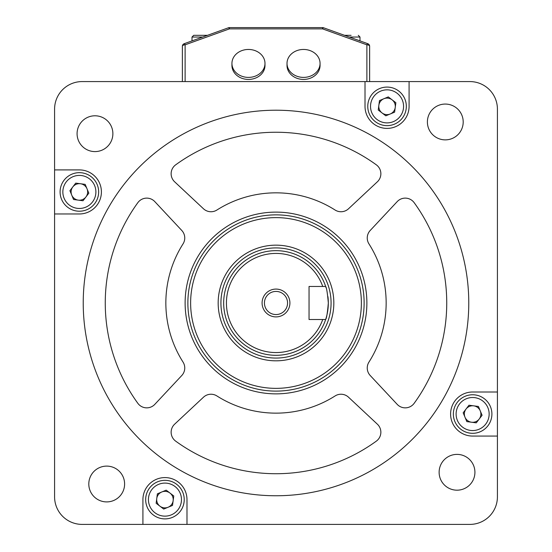 <?xml version="1.0" encoding="UTF-8"?>
<svg xmlns="http://www.w3.org/2000/svg" width="552" height="552" viewBox="0 0 552 552"><rect width="100%" height="100%" fill="white"/><g stroke="black" fill="none" stroke-linecap="round" stroke-linejoin="round"><path stroke-width="0.83" d="M344.731 35.314L351.079 35.314M198.051 35.314L207.504 35.314L193.724 35.314L192.006 37.032L202.722 37.032M248.462 77.397A16.525 13.972 0 0 0 264.988 63.425A16.525 13.972 0 0 0 248.462 49.452A16.525 13.972 0 0 0 231.937 63.425A16.525 13.972 0 0 0 248.462 77.397M231.937 63.425L231.937 65.46A16.525 13.972 0 0 0 248.462 79.433A16.525 13.972 0 0 0 264.988 65.46L264.988 63.425M303.538 77.397A16.525 13.972 0 0 0 320.063 63.425A16.525 13.972 0 0 0 303.538 49.452A16.525 13.972 0 0 0 287.012 63.425A16.525 13.972 0 0 0 303.538 77.397M287.012 63.425L287.012 65.46A16.525 13.972 0 0 0 303.538 79.433A16.525 13.972 0 0 0 320.063 65.46L320.063 63.425M366.88 81.579L366.88 44.822L322.596 28.883L229.404 28.883L229.404 27.6L322.596 27.6A2.753 2.753 0 0 1 323.527 27.766L367.811 43.705A2.753 2.753 0 0 1 369.633 46.292L369.633 81.579M182.367 81.579L182.367 46.292A2.753 2.753 0 0 1 184.189 43.705L228.473 27.766A2.753 2.753 0 0 1 229.404 27.6A2.753 2.753 0 0 0 228.473 27.766A2.753 0.573 -109.8 0 1 229.404 28.883L185.12 44.822L185.12 81.579M366.88 44.822A2.753 0.573 -70.2 0 1 367.811 43.705A2.753 2.753 0 0 1 369.633 46.292A2.753 1.47 0 0 0 366.88 44.822M322.596 28.883A2.753 0.573 -70.2 0 1 323.527 27.766A2.753 2.753 0 0 0 322.596 27.6L322.596 28.883M184.189 43.705A2.753 0.573 70.2 0 1 185.12 44.822A2.753 1.47 0 0 0 182.367 46.292A2.753 2.753 0 0 1 184.189 43.705M182.76 492.232A19.279 19.279 0 0 1 172.334 517.424A19.279 19.279 0 0 1 147.142 506.998A19.279 19.279 0 0 1 157.568 481.806A19.279 19.279 0 0 1 182.76 492.232A19.279 19.279 0 0 0 157.568 481.806A19.279 19.279 0 0 0 147.142 506.998M157.32 502.782A8.259 8.259 0 0 1 169.981 493.06A8.259 8.259 0 0 1 168.118 507.247A8.259 8.259 0 0 1 157.32 502.782M166.193 490.155L173.763 495.958L172.521 505.418L163.709 509.075L156.14 503.272L157.382 493.812L166.193 490.155M187.873 302.986A88.127 88.127 0 0 1 276 214.866A88.127 88.127 0 0 1 364.127 302.986A88.127 88.127 0 0 1 276 391.113A88.127 88.127 0 0 1 187.873 302.986A88.127 88.127 0 0 0 276 391.113A88.127 88.127 0 0 0 364.127 302.986M88.803 484.007A17.899 17.899 0 0 0 106.702 501.906A17.899 17.899 0 0 0 124.607 484.007A17.899 17.899 0 0 0 106.702 466.109A17.899 17.899 0 0 0 88.803 484.007M439.123 472.284A17.899 17.899 0 0 0 457.022 490.183A17.899 17.899 0 0 0 474.92 472.284A17.899 17.899 0 0 0 457.022 454.386A17.899 17.899 0 0 0 439.123 472.284M427.393 121.971A17.899 17.899 0 0 0 445.298 139.87A17.899 17.899 0 0 0 463.197 121.971A17.899 17.899 0 0 0 445.298 104.066A17.899 17.899 0 0 0 427.393 121.971M376.319 164.827A11.012 11.012 0 0 1 377.375 181.787L348.519 208.773A11.012 11.012 0 0 1 335.085 210.022A110.158 110.158 0 0 0 216.915 210.022A11.012 11.012 0 0 1 203.481 208.773L174.625 181.787A11.012 11.012 0 0 1 175.681 164.827A170.74 170.74 0 0 1 376.319 164.827M181.78 230.467A11.012 11.012 0 0 1 183.036 243.901A110.158 110.158 0 0 0 183.036 362.077A11.012 11.012 0 0 1 181.78 375.512L154.801 404.361A11.012 11.012 0 0 1 137.841 403.312A170.74 170.74 0 0 1 137.841 202.667A11.012 11.012 0 0 1 154.801 201.618L181.78 230.467M377.375 424.191A11.012 11.012 0 0 1 376.319 441.145A170.74 170.74 0 0 1 175.681 441.145A11.012 11.012 0 0 1 174.625 424.191L203.481 397.205A11.012 11.012 0 0 1 216.915 395.957A110.158 110.158 0 0 0 335.085 395.957A11.012 11.012 0 0 1 348.519 397.205L377.375 424.191M446.74 302.986A170.74 170.74 0 0 0 414.159 202.667A11.012 11.012 0 0 0 397.198 201.618L370.219 230.467A11.012 11.012 0 0 0 368.964 243.901A110.158 110.158 0 0 1 368.964 362.077A11.012 11.012 0 0 0 370.219 375.512L397.198 404.361A11.012 11.012 0 0 0 414.159 403.312A170.74 170.74 0 0 0 446.74 302.986M185.12 302.986A90.88 90.88 0 0 0 276 393.866A90.88 90.88 0 0 0 366.88 302.986A90.88 90.88 0 0 0 276 212.113A90.88 90.88 0 0 0 185.12 302.986M468.772 302.986A192.772 192.772 0 0 0 276 110.214A192.772 192.772 0 0 0 83.228 302.986A192.772 192.772 0 0 0 276 495.758A192.772 192.772 0 0 0 468.772 302.986M77.08 133.694A17.899 17.899 0 0 0 94.978 151.593A17.899 17.899 0 0 0 112.877 133.694A17.899 17.899 0 0 0 94.978 115.789A17.899 17.899 0 0 0 77.08 133.694M101.402 191.937A22.032 22.032 0 0 0 79.371 169.906L54.586 169.906L54.586 109.117A27.538 27.538 0 0 1 82.124 81.579L365.017 81.579L365.017 106.364A22.032 22.032 0 0 0 387.049 128.395A22.032 22.032 0 0 0 409.08 106.364L409.08 81.579L469.876 81.579A27.538 27.538 0 0 1 497.414 109.117L497.414 392.003L472.629 392.003A22.032 22.032 0 0 0 450.598 414.034A22.032 22.032 0 0 0 472.629 436.066L497.414 436.066L497.414 496.862A27.538 27.538 0 0 1 469.876 524.4L186.983 524.4L186.983 499.615A22.032 22.032 0 0 0 164.951 477.583A22.032 22.032 0 0 0 142.92 499.615L142.92 524.4L82.124 524.4A27.538 27.538 0 0 1 54.586 496.862L54.586 213.969L79.371 213.969A22.032 22.032 0 0 0 101.402 191.937M497.414 392.003L497.414 436.066M54.586 213.969L54.586 169.906M186.983 524.4L142.92 524.4M365.017 81.579L409.08 81.579M369.24 113.746A19.279 19.279 0 0 1 379.666 88.555A19.279 19.279 0 0 1 404.857 98.974A19.279 19.279 0 0 1 394.432 124.165A19.279 19.279 0 0 1 369.24 113.746A19.279 19.279 0 0 0 394.432 124.165A19.279 19.279 0 0 0 404.857 98.974M394.68 103.196A8.259 8.259 0 0 1 382.018 112.918A8.259 8.259 0 0 1 383.881 98.732A8.259 8.259 0 0 1 394.68 103.196M385.807 115.816L378.237 110.014L379.479 100.554L388.291 96.904L395.86 102.706L394.618 112.166L385.807 115.816M262.09 302.986A13.91 13.91 0 0 0 276 316.896A13.91 13.91 0 0 0 289.91 302.986A13.91 13.91 0 0 0 276 289.082A13.91 13.91 0 0 0 262.09 302.986M264.436 302.986A11.564 11.564 0 0 0 276 314.557A11.564 11.564 0 0 0 287.564 302.986A11.564 11.564 0 0 0 276 291.421A11.564 11.564 0 0 0 264.436 302.986M327.936 296.645A52.323 52.323 0 0 1 328.323 302.986C327.453 292.946 326.556 287.44 325.645 286.467L322.734 286.467A49.57 49.57 0 0 0 226.43 302.986A49.57 49.57 0 0 0 322.734 319.511L325.645 319.511A52.323 52.323 0 0 1 223.677 302.986A52.323 52.323 0 0 1 326.053 287.737M331.076 302.986A55.076 55.076 0 0 0 276 247.91A55.076 55.076 0 0 0 220.924 302.986A55.076 55.076 0 0 0 276 358.069A55.076 55.076 0 0 0 331.076 302.986M328.323 302.986A52.323 52.323 0 0 1 325.645 319.511C326.556 318.538 327.453 313.032 328.323 302.986M322.734 286.467L309.044 286.467L309.044 319.511L322.734 319.511M86.754 209.746A19.279 19.279 0 0 1 61.569 199.327A19.279 19.279 0 0 1 71.988 174.135A19.279 19.279 0 0 1 97.18 184.554A19.279 19.279 0 0 1 86.754 209.746A19.279 19.279 0 0 0 97.18 184.554A19.279 19.279 0 0 0 71.988 174.135M76.21 184.306A8.259 8.259 0 0 1 85.933 196.967A8.259 8.259 0 0 1 71.739 195.104A8.259 8.259 0 0 1 76.21 184.306M88.831 193.179L83.028 200.755L73.568 199.513L69.918 190.695L75.721 183.126L85.18 184.368L88.831 193.179M465.246 396.232A19.279 19.279 0 0 1 490.431 406.651A19.279 19.279 0 0 1 480.012 431.843A19.279 19.279 0 0 1 454.82 421.417A19.279 19.279 0 0 1 465.246 396.232A19.279 19.279 0 0 0 454.82 421.417A19.279 19.279 0 0 0 480.012 431.843M475.789 421.666A8.259 8.259 0 0 1 466.067 409.011A8.259 8.259 0 0 1 480.261 410.874A8.259 8.259 0 0 1 475.789 421.666M463.169 412.792L468.972 405.223L478.432 406.465L482.082 415.276L476.279 422.846L466.819 421.604L463.169 412.792M359.994 40.889L359.994 37.032L349.278 37.032M149.689 505.942A16.525 16.525 0 0 0 171.279 514.878A16.525 16.525 0 0 0 180.214 493.288A16.525 16.525 0 0 0 158.624 484.352A16.525 16.525 0 0 0 149.689 505.942M218.171 302.986A57.829 57.829 0 0 1 276 245.157A57.829 57.829 0 0 1 333.829 302.986A57.829 57.829 0 0 1 276 360.822A57.829 57.829 0 0 1 218.171 302.986M361.374 302.986A85.374 85.374 0 0 0 276 217.619A85.374 85.374 0 0 0 190.626 302.986A85.374 85.374 0 0 0 276 388.36A85.374 85.374 0 0 0 361.374 302.986M402.311 100.029A16.525 16.525 0 0 0 380.721 91.101A16.525 16.525 0 0 0 371.786 112.691A16.525 16.525 0 0 0 393.376 121.626A16.525 16.525 0 0 0 402.311 100.029M73.043 176.674A16.525 16.525 0 0 0 64.108 198.272A16.525 16.525 0 0 0 85.705 207.2A16.525 16.525 0 0 0 94.633 185.61A16.525 16.525 0 0 0 73.043 176.674M478.957 429.297A16.525 16.525 0 0 0 487.892 407.707A16.525 16.525 0 0 0 466.295 398.772A16.525 16.525 0 0 0 457.366 420.362A16.525 16.525 0 0 0 478.957 429.297M359.994 37.032L358.276 35.314L359.994 37.032M192.006 40.889L192.006 37.032"/></g></svg>
